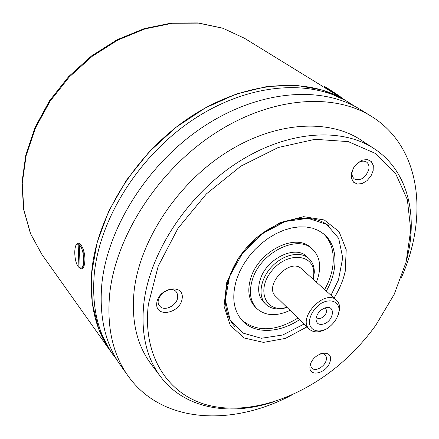<?xml version="1.0" encoding="UTF-8"?>
<svg xmlns="http://www.w3.org/2000/svg" width="439" height="439" viewBox="0 0 439 439"><rect width="100%" height="100%" fill="white"/><g stroke="black" fill="none" stroke-linecap="round" stroke-linejoin="round"><path stroke-width="0.66" d="M355.557 165.102C359.442 161.217 363.091 160.191 366.516 162.024C368.678 163.659 369.418 166.211 368.738 169.684C365.435 178.004 360.649 181.093 354.383 178.958C351.496 176.401 351.249 172.67 353.647 167.764M373.155 170.722L373.298 165.514L371.284 161.525L367.492 159.566L362.658 160.048L357.758 162.902L353.779 167.55L351.535 173.048L351.463 178.289L353.565 182.218L357.39 184.084L362.18 183.535L366.999 180.698L370.911 176.132L373.155 170.722M330.254 360.995C333.333 348.143 312.886 352.446 310.154 365.407C307.366 378.27 327.543 373.66 330.254 360.995M334.041 298.026C339.424 289.361 343.144 280.488 345.202 271.412L346.223 249.698L339.067 231.666L324.306 219.977L303.695 216.668L280.077 222.622L257.04 237.241L238.262 258.351L226.711 282.595L224.038 306.137L230.31 325.464L244.221 338.008L263.488 342.387L285.361 338.414L307.009 326.885M148.377 304.271L158.194 266.188L178.064 228.225L206.478 193.824L240.912 166.129L278.189 147.531L314.972 139.311L348.242 141.605L375.641 153.535L395.605 173.537L407.354 199.652L410.745 229.811L406.13 261.995L394.195 294.344L375.85 325.167C364.639 340.735 351.628 354.624 336.828 366.834C297.483 399.056 247.997 415.228 208.152 405.23C168.565 395.16 142.132 356.605 148.377 304.271M182.152 298.63C184.561 283.265 158.709 287.32 156.778 302.866C154.797 318.259 180.215 313.759 182.152 298.63M319.74 353.96C322.072 353.335 323.894 353.636 325.217 354.866L326.353 357.028L326.287 359.892C325.112 366.428 315.334 372.102 311.975 368.151C310.757 366.823 310.461 364.985 311.092 362.641M177.707 297.417C176.972 305.659 164.071 311.909 159.741 306.038C152.777 298.547 169.953 283.764 176.237 291.803L177.559 294.328L177.707 297.417M235.008 326.704C218.304 309.336 223.819 271.763 248.803 245.291C273.585 218.622 310.719 210.66 329.146 226.189M406.909 258.834C418.191 214.567 407.611 170.508 374.187 148.689C341.482 126.942 286.837 130.504 237.115 162.787C187.426 194.998 149.754 252.661 143.882 303.025C140.749 333.135 146.33 357.703 160.619 376.728C184.578 408.649 229.24 416.326 272.674 402.168M374.187 148.689L360.929 140.003C328.317 118.327 274.271 121.565 225.35 153.118C176.467 184.605 139.624 241.252 134.109 291.002C131.184 320.744 136.842 345.103 151.082 364.068L160.619 376.728M354.388 106.128L349.054 102.594C311.004 78.833 249.434 82.834 194.461 118.777C139.531 154.638 99.192 218.787 94.204 274.902C91.713 306.932 97.968 333.519 112.977 354.663L116.856 359.755M349.054 102.594L345.488 100.399C307.481 76.666 246.109 80.584 191.393 116.297C136.71 151.943 96.624 215.768 91.735 271.686C89.293 303.607 95.565 330.128 110.557 351.249L41.957 254.549L30.576 233.718L23.832 209.71L22.246 183.37L26.11 155.724L35.46 127.952L50.013 101.321L69.192 77.072L92.13 56.351L117.756 40.081L144.854 28.936L172.187 23.267L198.576 23.124L222.974 28.283L244.507 38.281L222.721 28.151L198.121 22.916L171.594 23.009L144.201 28.639L117.109 39.74L91.537 55.94L68.671 76.584L49.569 100.75L35.076 127.321L25.775 155.082L21.95 182.789L23.591 209.266L30.428 233.477L41.957 254.549M400.791 278.88C428.738 217.382 421.456 147.054 371.202 116.22C332.916 92.283 270.139 96.876 213.595 134.208C157.091 171.451 115.188 237.576 109.596 294.887C106.765 327.593 112.905 354.591 128.023 375.872C162.084 424.003 232.736 426.664 292.275 394.749M371.202 116.22L359.964 109.306C321.787 85.451 259.625 89.743 203.872 126.366C148.168 162.907 107.061 228.028 101.777 284.735C99.121 317.101 105.327 343.896 120.39 365.111L128.023 375.872M316.409 282.178C321.847 268.053 320.454 256.969 312.228 248.918C297.296 234.157 260.239 252.683 252.387 279.698C248.765 291.787 250.164 301.33 256.579 308.337C265.151 316.02 276.307 316.684 290.042 310.335M264.679 303.014C258.653 297.691 257.155 289.921 260.184 279.709C266.528 258.028 296.83 244.062 307.443 257.347M312.228 248.918L310.499 247.437C295.568 232.686 258.587 251.141 250.773 278.106C247.168 290.174 248.573 299.705 254.988 306.707L256.579 308.337M241.626 319.927C256.755 332.279 275.522 331.648 297.933 318.034M324.608 289.548C336.559 268.849 336.301 244.978 322.813 233.235M331.001 295.293L338.502 279.819L342.711 257.803L338.71 238.366L326.704 224.417L308.079 218.326L285.454 221.432L262.368 233.586L242.657 252.963L229.624 276.351L225.295 299.842L230.074 319.691L242.827 333.042L261.315 338.266L282.721 335.012L304.084 324.031M299.568 319.63C279.22 333.256 254.768 334.293 242.388 320.772C233.422 310.669 231.474 296.973 236.539 279.67L239.623 271.79L243.76 264.048L248.853 256.628L254.779 249.72L261.403 243.491L268.553 238.092L276.065 233.641L283.748 230.25L291.419 227.984L298.904 226.886L306.021 226.963L312.617 228.198L318.555 230.552L323.708 233.943C338.008 245.412 338.573 269.881 326.309 291.079M341.921 98.051L342.744 98.715M341.844 98.16L324.377 86.576L323.96 87.196M341.976 97.963C337.531 94.555 321.419 84.14 324.377 86.576M80.112 267.236L78.954 267.4L78.158 244.26L79.942 244.029L80.721 244.721M81.369 267.933L81.917 267.856L83.624 265.743L83.531 262.928M79.349 244.902L80.139 268.103C85.21 270.084 84.507 248.803 79.349 244.902L81.034 244.682M83.24 254.269L83.048 248.512M78.954 267.4C73.922 263.301 73.181 242.729 78.158 244.26M323.861 87.136L345.488 100.399L322.566 90.077L296.062 85.276L266.896 86.516L236.231 94.067L205.408 107.851L175.891 127.414L149.123 151.927L126.41 180.248L108.823 210.983L97.085 242.641L91.559 273.733L92.228 302.921L98.753 329.052L110.557 351.249L112.977 354.663M75.157 247.832C77.643 235.847 86.379 249.352 84.705 262.56C83.92 268.855 82.131 270.451 79.338 267.346M324.174 323.867C318.873 325.387 316.151 323.642 316.014 318.626C317.243 312.848 320.7 309.16 326.386 307.552C335.698 305.709 333.563 320.629 324.174 323.867M316.574 317.792L318.516 318.637L321.024 318.237C326.051 315.224 327.571 311.866 325.59 308.167M338.31 314.966L339.671 308.617C339.742 305.067 338.688 302.273 336.515 300.249C324.915 288.357 296.764 318.418 309.391 329.212C313.095 332.444 318.028 332.724 324.191 330.04M339.166 310.28C338.178 317.474 334.238 323.532 327.351 328.449C318.335 333.607 309.55 330.529 309.27 321.831C310.159 314.511 314.143 308.337 321.222 303.305C330.49 298.125 339.111 301.615 339.166 310.28M336.515 300.249L301.593 268.86C290.009 257.051 263.241 285.63 275.78 296.418L309.391 329.212M313.309 279.391L314.319 272.323C314.34 266.413 312.464 261.754 308.705 258.341C300.309 250.773 283.084 254.494 271.714 266.742C260.234 278.891 257.649 296.32 265.749 304.205C271.121 309.155 278.222 310.225 287.051 307.421M286.892 307.262C266.308 313.918 255.547 290.678 271.538 271.121C287.068 251.223 314.681 253.676 313.786 273.81L313.133 279.237M322.923 86.521L244.507 38.281M263.488 301.939L265.749 304.205M306.296 256.228L308.705 258.341"/></g></svg>
